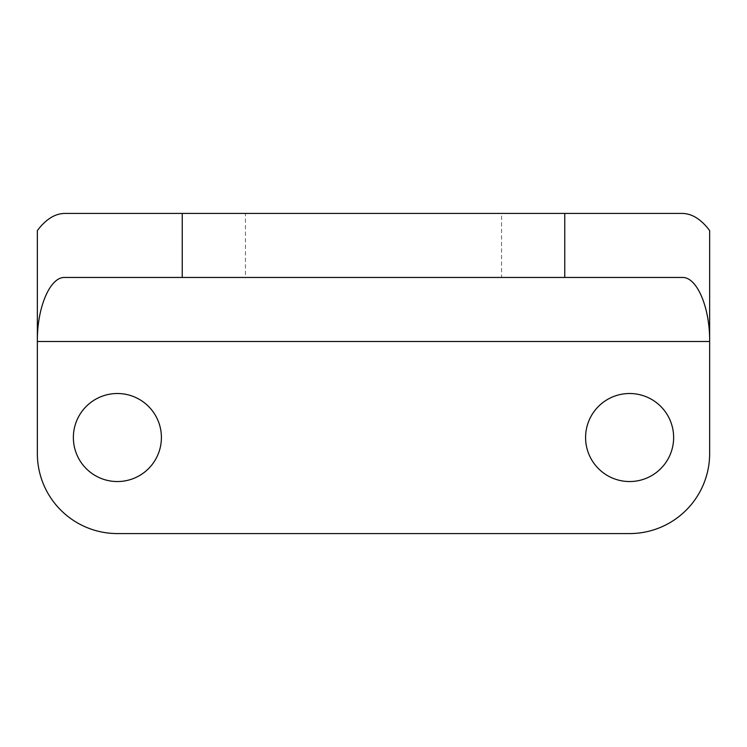 <?xml version="1.0" encoding="UTF-8"?>
<svg xmlns="http://www.w3.org/2000/svg" width="747" height="747" viewBox="0 0 747 747"><rect width="100%" height="100%" fill="white"/><g stroke="black" fill="none" stroke-linecap="round" stroke-linejoin="round"><path stroke-width="0.56" stroke-dasharray="3.73 2.8" d="M501.554 213.427L245.446 213.427L245.446 277.454L501.554 277.454L501.554 213.427L245.446 213.427M161.408 437.527A44.017 44.017 0 0 0 117.382 393.51A44.017 44.017 0 0 0 73.365 437.527A44.017 44.017 0 0 0 117.382 481.544A44.017 44.017 0 0 0 161.408 437.527M673.635 437.527A44.017 44.017 0 0 0 629.618 393.51A44.017 44.017 0 0 0 585.592 437.527A44.017 44.017 0 0 0 629.618 481.544A44.017 44.017 0 0 0 673.635 437.527M501.554 277.454L245.446 277.454M37.35 230.59L37.35 453.532A80.032 80.032 0 0 0 117.382 533.573L629.618 533.573A80.032 80.032 0 0 0 709.65 453.532L709.65 230.59M64.793 277.454L682.207 277.454M64.793 213.427L682.207 213.427M37.35 341.482L709.65 341.482"/><path stroke-width="1.12" d="M73.365 437.527A44.017 44.017 0 0 1 117.382 393.51A44.017 44.017 0 0 1 161.408 437.527A44.017 44.017 0 0 1 117.382 481.544A44.017 44.017 0 0 1 73.365 437.527M585.592 437.527A44.017 44.017 0 0 1 629.618 393.51A44.017 44.017 0 0 1 673.635 437.527A44.017 44.017 0 0 1 629.618 481.544A44.017 44.017 0 0 1 585.592 437.527M709.65 453.532A80.032 80.032 0 0 1 629.618 533.573L117.382 533.573A80.032 80.032 0 0 1 37.35 453.532L37.35 341.482C37.042 307.26 50.124 276.735 64.793 277.454L682.207 277.454C696.876 276.735 709.958 307.26 709.65 341.482L709.65 230.59C701.144 219.273 692.002 213.558 682.207 213.427L64.793 213.427C54.998 213.558 45.856 219.273 37.35 230.59L37.35 341.482L709.65 341.482L709.65 453.532M182.231 213.427L182.231 277.454M564.769 213.427L564.769 277.454"/></g></svg>
